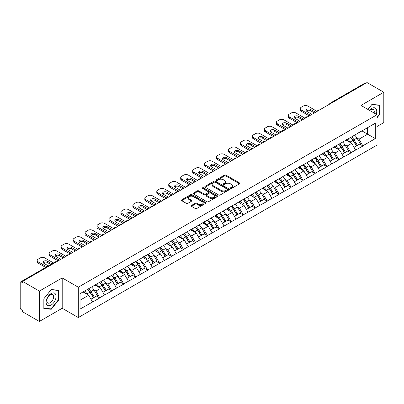 <?xml version="1.0" encoding="UTF-8"?>
<svg xmlns="http://www.w3.org/2000/svg" width="404" height="404" viewBox="0 0 404 404"><rect width="100%" height="100%" fill="white"/><g stroke="black" fill="none" stroke-linecap="round" stroke-linejoin="round"><path stroke-width="0.61" d="M230.497 188.426A0.742 0.429 0 0 0 231.548 188.426L239.542 183.815A1.066 0.616 0 0 0 239.855 183.381A1.066 0.616 0 0 0 239.542 182.946L225.998 175.124A1.066 0.616 0 0 0 224.493 175.124L216.504 179.74A0.742 0.429 0 0 0 216.281 180.043A0.742 0.429 0 0 0 216.504 180.351A0.742 0.429 0 0 0 217.554 180.351L218.589 179.75A3.404 1.964 0 0 1 223.402 179.75L224.533 180.401A3.404 1.964 0 0 1 225.528 181.795A3.404 1.964 0 0 1 224.533 183.184L223.498 183.78A0.742 0.429 0 0 0 223.281 184.083A0.742 0.429 0 0 0 223.498 184.391A0.742 0.429 0 0 0 224.553 184.391L225.583 183.79A3.404 1.964 0 0 1 230.401 183.79L231.527 184.441A3.404 1.964 0 0 1 232.527 185.835A3.404 1.964 0 0 1 231.527 187.224L230.497 187.82A0.742 0.429 0 0 0 230.275 188.123A0.742 0.429 0 0 0 230.497 188.426L230.497 187.82M191.471 205.444A1.066 0.616 0 0 0 191.158 205.878A1.066 0.616 0 0 0 191.471 206.313L195.268 208.504A1.066 0.616 0 0 0 196.773 208.504L205.651 203.379A1.066 0.616 0 0 0 205.959 202.944A1.066 0.616 0 0 0 205.651 202.51L192.107 194.693A1.066 0.616 0 0 0 190.602 194.693L181.724 199.818A1.066 0.616 0 0 0 181.416 200.253A1.066 0.616 0 0 0 181.724 200.687L186.315 203.338A1.066 0.616 0 0 0 187.82 203.338L191.617 201.142A1.066 0.616 0 0 0 191.93 200.707A1.066 0.616 0 0 0 191.617 200.273L189.345 198.96A2.848 1.641 0 0 1 188.511 197.798A2.848 1.641 0 0 1 190.269 196.278A2.848 1.641 0 0 1 193.37 196.637L202.283 201.783A2.848 1.641 0 0 1 203.116 202.944A2.848 1.641 0 0 1 201.359 204.464A2.848 1.641 0 0 1 198.258 204.106L196.773 203.247A1.066 0.616 0 0 0 195.268 203.247L191.471 205.444L191.471 206.313L195.268 204.136L195.268 203.247M62.201 277.912L39.36 291.097L22.574 281.406L367.014 82.547L383.8 92.238L360.959 105.424L377.053 114.716L78.295 287.204L62.201 277.912L62.201 308.267L78.295 317.559L78.295 287.204M218.665 194.996A1.066 0.616 0 0 0 220.17 194.996L229.048 189.87A1.066 0.616 0 0 0 229.356 189.436A1.066 0.616 0 0 0 229.048 189.001L215.504 181.184A1.066 0.616 0 0 0 213.999 181.184L205.121 186.31A1.066 0.616 0 0 0 204.813 186.744A1.066 0.616 0 0 0 205.121 187.178L218.665 194.996M202.823 188.587A0.742 0.429 0 0 1 203.581 188.693L203.581 187.809L217.347 195.758A1.066 0.616 0 0 1 217.66 196.192A1.066 0.616 0 0 1 217.347 196.627L208.469 201.753A1.066 0.616 0 0 1 206.964 201.753L193.425 193.935L193.425 193.067A1.066 0.616 0 0 0 193.112 193.501A1.066 0.616 0 0 0 193.425 193.935M193.425 193.067L197.223 190.87A1.066 0.616 0 0 1 198.728 190.87L204.222 194.041A1.066 0.616 0 0 0 205.727 194.041L208.247 192.587A1.066 0.616 0 0 0 208.555 192.153A1.066 0.616 0 0 0 208.247 191.718L202.525 188.416A0.742 0.429 0 0 1 202.308 188.113A0.742 0.429 0 0 1 202.768 187.714A0.742 0.429 0 0 1 203.581 187.809M78.295 317.559L377.053 145.071L377.053 114.716M87.698 289.254A7.262 4.192 -120 0 1 90.188 292.158L93.571 297.748L96.521 296.046L99.793 297.935L95.965 291.031L93.839 289.804M99.793 297.935L80.058 309.065L80.058 293.663L375.291 123.215L375.291 138.612L362.837 145.804L359.005 139.163L356.884 137.941M350.743 137.385A7.262 4.192 -120 0 1 353.227 140.294L356.611 145.879L359.565 144.178L362.837 145.804M362.837 146.066L350.879 152.707L347.051 146.066L344.925 144.844M338.784 144.289A7.262 4.192 -120 0 1 341.274 147.197L344.657 152.783L347.607 151.081L350.879 152.707M350.879 152.97L338.926 159.61L335.093 152.97L332.972 151.747M326.831 151.192A7.262 4.192 -120 0 1 329.316 154.101L332.699 159.686L335.653 157.984L338.926 159.61M338.926 159.873L326.967 166.514L323.134 159.873L321.013 158.646M314.873 158.095A7.262 4.192 -120 0 1 317.357 161.004L320.746 166.589L323.695 164.888L326.967 166.514M326.967 166.776L315.014 173.417L311.181 166.776L309.055 165.549M302.914 164.999A7.262 4.192 -120 0 1 305.404 167.907L308.787 173.493L311.736 171.791L315.014 173.417M315.014 173.68L303.056 180.315L299.223 173.68L297.102 172.452M290.961 171.902A7.262 4.192 -120 0 1 293.445 174.806L296.829 180.396L299.783 178.694L303.056 180.315M303.056 180.583L291.097 187.219L287.264 180.583L285.143 179.356M279.002 178.805A7.262 4.192 -120 0 1 281.492 181.709L284.876 187.299L287.825 185.598L291.097 187.219M291.097 187.486L279.144 194.122L275.311 187.486L273.185 186.259M267.049 185.709A7.262 4.192 -120 0 1 269.534 188.612L272.917 194.203L275.866 192.501L279.144 194.122M279.144 194.39L267.185 201.025L263.352 194.39L261.231 193.162M255.091 192.612A7.262 4.192 -120 0 1 257.575 195.516L260.959 201.106L263.913 199.404L267.185 201.025M267.185 201.293L255.227 207.929L251.399 201.293L249.273 200.066M243.132 199.515A7.262 4.192 -120 0 1 245.622 202.419L249.005 208.01L251.955 206.303L255.227 207.929M255.227 208.196L243.274 214.832L239.441 208.196L237.32 206.969M231.179 206.419A7.262 4.192 -120 0 1 233.663 209.322L237.047 214.913L240.001 213.206L243.274 214.832M243.274 215.1L231.315 221.735L227.482 215.1L225.361 213.873M219.221 213.322A7.262 4.192 -120 0 1 221.705 216.226L225.094 221.816L228.043 220.109L231.315 221.735M231.315 222.003L219.362 228.639L215.529 222.003L213.403 220.776M207.262 220.22A7.262 4.192 -120 0 1 209.752 223.129L213.135 228.72L216.084 227.013L219.362 228.639M219.362 228.906L207.404 235.542L203.571 228.906L201.45 227.679M195.309 227.124A7.262 4.192 -120 0 1 197.793 230.033L201.177 235.623L204.131 233.916L207.404 235.542M207.404 235.805L195.445 242.445L191.617 235.805L189.491 234.583M183.35 234.027A7.262 4.192 -120 0 1 185.84 236.936L189.224 242.521L192.173 240.819L195.445 242.445M195.445 242.708L183.492 249.349L179.659 242.708L177.533 241.486M171.397 240.93A7.262 4.192 -120 0 1 173.882 243.839L177.265 249.425L180.214 247.723L183.492 249.349M183.492 249.611L171.533 256.252L167.7 249.611L165.579 248.389M159.439 247.834A7.262 4.192 -120 0 1 161.923 250.743L165.312 256.328L168.261 254.626L171.533 256.252M171.533 256.515L159.575 263.156L155.747 256.515L153.621 255.293M147.48 254.737A7.262 4.192 -120 0 1 149.97 257.646L153.353 263.231L156.303 261.529L159.575 263.156M159.575 263.418L147.622 270.059L143.789 263.418L141.668 262.191M135.527 261.641A7.262 4.192 -120 0 1 138.011 264.549L141.395 270.135L144.349 268.433L147.622 270.059M147.622 270.321L135.663 276.962L131.83 270.321L129.709 269.094M123.568 268.544A7.262 4.192 -120 0 1 126.053 271.453L129.442 277.038L132.391 275.336L135.663 276.962M135.663 277.225L123.71 283.861L119.877 277.225L117.751 275.998M111.61 275.447A7.262 4.192 -120 0 1 114.1 278.351L117.483 283.941L120.432 282.239L123.71 283.861M123.71 284.128L111.751 290.764L107.918 284.128L105.797 282.901M99.657 282.351A7.262 4.192 -120 0 1 102.141 285.254L105.525 290.845L108.479 289.143L111.751 290.764M111.751 291.031L99.793 297.667M95.733 284.35L99.793 282.27M95.965 291.031L100.636 288.33L94.738 284.926M104.469 294.971L100.636 288.33M107.691 277.447L111.751 275.366M107.918 284.128L112.595 281.431L106.691 278.023M116.428 288.067L112.595 281.431M119.645 270.544L123.71 268.463M119.877 277.225L124.553 274.528L118.65 271.119M128.381 281.164L124.553 274.528M131.603 263.64L135.663 261.56M131.83 270.321L136.507 267.625L130.608 264.216M140.339 274.26L136.507 267.625M143.556 256.737L147.622 254.656M143.789 263.418L148.465 260.721L142.561 257.313M152.298 267.357L148.465 260.721M155.515 249.834L159.575 247.753M155.747 256.515L160.418 253.818L154.52 250.409M164.251 260.454L160.418 253.818M167.473 242.93L171.533 240.85M167.7 249.611L172.377 246.915L166.473 243.506M176.21 253.55L172.377 246.915M179.427 236.027L183.492 233.946M179.659 242.708L184.335 240.011L178.432 236.603M188.168 246.647L184.335 240.011M191.385 229.124L195.445 227.043M191.617 235.805L196.288 233.108L190.39 229.699M200.121 239.744L196.288 233.108M203.343 222.22L207.404 220.145M203.571 228.906L208.247 226.205L202.343 222.796M212.08 232.84L208.247 226.205M215.297 215.317L219.362 213.241M215.529 222.003L220.205 219.301L214.302 215.893M224.033 225.937L220.205 219.301M227.255 208.419L231.315 206.338M227.482 215.1L232.159 212.398L226.26 208.989M235.992 219.039L232.159 212.398M239.208 201.515L243.274 199.435M239.441 208.196L244.117 205.495L238.214 202.091M247.95 212.135L244.117 205.495M251.167 194.612L255.227 192.531M251.399 201.293L256.07 198.591L250.172 195.188M259.903 205.232L256.07 198.591M263.125 187.708L267.185 185.628M263.352 194.39L268.029 191.688L262.125 188.284M271.862 198.329L268.029 191.688M275.079 180.805L279.144 178.725M275.311 187.486L279.987 184.785L274.084 181.381M283.82 191.425L279.987 184.785M287.037 173.902L291.097 171.821M287.264 180.583L291.94 177.886L286.042 174.477M295.773 184.522L291.94 177.886M298.995 166.998L303.056 164.918M299.223 173.68L303.899 170.983L297.995 167.574M307.732 177.619L303.899 170.983M310.949 160.095L315.014 158.014M311.181 166.776L315.857 164.08L309.954 160.671M319.685 170.715L315.857 164.08M322.907 153.192L326.967 151.111M323.134 159.873L327.811 157.176L321.907 153.767M331.644 163.812L327.811 157.176M334.86 146.288L338.926 144.208M335.093 152.97L339.769 150.273L333.866 146.864M343.602 156.909L339.769 150.273M346.819 139.385L350.879 137.304M347.051 146.066L351.722 143.369L345.824 139.961M355.555 150.005L351.722 143.369M365.867 83.209L331.144 103.257M330.654 103.54A1.626 0.939 120 0 1 331.068 103.212A1.626 0.939 60 0 0 330.255 103.131L364.974 83.088A1.626 0.939 60 0 1 365.787 83.168M358.777 132.482L362.837 130.401M359.005 139.163L367.63 134.189L367.63 127.639L375.291 123.215M361.959 130.911L375.291 138.612M377.053 126.487L383.8 122.594L383.8 92.238M39.36 291.097L39.36 321.453L22.574 311.762L22.574 310.434L21.351 309.727A1.626 0.939 -120 0 1 20.2 307.737L20.2 282.689A1.626 0.939 -120 0 1 20.538 281.947A1.626 0.939 -120 0 1 21.351 282.027L22.574 282.734L22.574 281.406M39.36 321.453L62.201 308.267M80.058 300.212L88.683 295.233L83.012 291.961M92.516 301.874L88.683 295.233M353.061 140.425L353.439 140.643M341.102 147.324L341.481 147.546M329.149 154.227L329.528 154.449M317.19 161.13L317.569 161.353M305.232 168.034L305.616 168.256M293.279 174.937L293.658 175.159M281.32 181.84L281.699 182.063M269.367 188.744L269.746 188.961M257.409 195.647L257.787 195.864M245.45 202.55L245.834 202.768M233.497 209.454L233.876 209.671M221.538 216.357L221.917 216.574M209.58 223.261L209.964 223.478M197.627 230.164L198.005 230.381M185.668 237.067L186.047 237.284M173.715 243.971L174.094 244.188M161.757 250.869L162.135 251.091M149.798 257.772L150.182 257.994M137.845 264.676L138.224 264.898M125.886 271.579L126.265 271.801M113.933 278.482L114.312 278.704M101.975 285.386L102.353 285.608M90.016 292.289L90.395 292.506M377.053 117.746L379.316 114.933L379.316 105.075L371.922 104.414L367.892 109.423M58.636 290.213L51.242 289.557L43.844 298.758L43.844 308.616L51.242 309.277L58.636 300.076L58.636 290.213M230.79 188.532L231.527 188.107A3.404 1.964 0 0 0 232.527 186.719L232.527 185.835M225.528 181.795L225.528 182.679A3.404 1.964 0 0 1 224.533 184.067L223.796 184.492M239.527 183.82L225.998 176.013A1.066 0.616 0 0 0 224.493 176.013L216.802 180.452M229.048 189.001L229.048 189.87L215.504 182.068A1.066 0.616 0 0 0 213.999 182.068L205.136 187.188L205.121 186.31M227.164 189.744A0.742 0.429 0 0 0 227.386 189.436A0.742 0.429 0 0 0 227.164 189.133L215.281 182.27A0.742 0.429 0 0 0 214.226 182.27L213.135 182.901A3.404 1.964 0 0 0 212.14 184.29A3.404 1.964 0 0 0 213.135 185.678L221.261 190.37A3.404 1.964 0 0 0 226.073 190.37L227.164 189.744L227.164 190.627A0.742 0.429 0 0 0 227.386 190.324L227.386 189.436M212.14 184.29L212.14 185.173A3.404 1.964 0 0 0 213.135 186.567L213.135 185.678M227.164 190.627L226.073 191.259A3.404 1.964 0 0 1 221.261 191.259L213.135 186.567M193.44 193.94L197.223 191.754L197.223 190.87M208.555 192.153L208.555 193.036A1.066 0.616 0 0 1 208.247 193.471L205.727 194.925A1.066 0.616 0 0 1 204.222 194.925L198.728 191.754A1.066 0.616 0 0 0 197.223 191.754M203.581 188.693L217.332 196.632M209.918 197.334A2.848 1.641 0 0 0 213.019 197.687A2.848 1.641 0 0 0 214.776 196.172A2.848 1.641 0 0 0 213.943 195.006L210.802 193.193A1.066 0.616 0 0 0 209.297 193.193L206.777 194.652A1.066 0.616 0 0 0 206.464 195.087A1.066 0.616 0 0 0 206.777 195.521L209.918 197.334L209.918 198.218A2.848 1.641 0 0 0 213.019 198.571A2.848 1.641 0 0 0 214.776 197.056L214.776 196.172M206.464 195.087L206.464 195.97A1.066 0.616 0 0 0 206.777 196.405L206.777 195.521M209.918 198.218L206.777 196.405M203.116 202.944L203.116 203.833A2.848 1.641 0 0 1 201.359 205.348A2.848 1.641 0 0 1 198.258 204.995L196.773 204.136A1.066 0.616 0 0 0 195.268 204.136M188.511 197.798L188.511 198.682A2.848 1.641 0 0 0 189.345 199.844L189.345 198.96M191.607 201.152L189.345 199.844M205.636 203.389L192.107 195.576A1.066 0.616 0 0 0 190.602 195.576L181.739 200.697M378.932 114.716L379.316 114.933M58.252 299.854L58.636 300.076M50.46 308.828L51.242 309.277M317.079 111.378L307.883 106.065A3.252 1.879 0 0 0 303.283 106.065L301.217 107.262A3.252 1.879 0 0 0 300.263 108.59A3.252 1.879 0 0 0 301.217 109.913L301.217 111.241L309.262 115.887M301.217 111.241A3.252 1.879 180 0 1 300.263 109.913L300.263 108.59M306.378 111.024A2.545 1.47 180 0 1 310.454 110.645L314.398 112.923M301.217 109.913L310.413 115.226M311.944 114.342L306.848 111.398A2.545 1.47 180 0 1 306.101 110.358A2.545 1.47 180 0 1 307.676 108.999A2.545 1.47 180 0 1 310.454 109.317L315.549 112.262M354.631 135.138A8.888 5.131 60 0 1 356.964 138.067L354.01 139.774A8.888 5.131 -120 0 0 351.682 136.845M354.01 139.774L357.399 145.359L360.348 143.657L356.964 138.067M356.611 145.879L357.399 145.359M359.565 144.178L360.348 143.657M346.602 139.511A7.262 4.192 60 0 1 348.601 141.567M347.733 139.122A8.888 5.131 60 0 1 350.066 142.051L350.399 142.602M354.035 147.369L356.399 145.935L353.015 140.35A8.888 5.131 -120 0 0 350.687 137.421M356.399 145.935L354.005 147.319M305.126 118.281L295.925 112.968A3.252 1.879 0 0 0 291.329 112.968L289.259 114.165A3.252 1.879 0 0 0 288.305 115.493A3.252 1.879 0 0 0 289.259 116.817L289.259 118.145L297.309 122.791M289.259 118.145A3.252 1.879 180 0 1 288.305 116.817L288.305 115.493M294.42 117.923A2.545 1.47 180 0 1 298.495 117.549L302.445 119.826M289.259 116.817L298.455 122.129M299.99 121.245L294.895 118.301A2.545 1.47 180 0 1 294.147 117.261A2.545 1.47 180 0 1 295.718 115.903A2.545 1.47 180 0 1 298.495 116.221L303.591 119.165M342.678 142.041A8.888 5.131 60 0 1 345.006 144.97L342.057 146.677A8.888 5.131 -120 0 0 339.724 143.748M342.057 146.677L345.44 152.263L348.389 150.561L345.006 144.97M344.657 152.783L345.44 152.263M347.607 151.081L348.389 150.561M334.643 146.415A7.262 4.192 60 0 1 336.648 148.47M335.78 146.026A8.888 5.131 60 0 1 338.108 148.955L338.441 149.505M342.077 154.272L344.445 152.838L341.057 147.253A8.888 5.131 -120 0 0 338.729 144.324M344.445 152.838L342.047 154.222M293.168 125.179L283.972 119.872A3.252 1.879 0 0 0 279.371 119.872L277.301 121.069A3.252 1.879 0 0 0 276.351 122.392A3.252 1.879 0 0 0 277.301 123.72L277.301 125.048L285.35 129.694M277.301 125.048A3.252 1.879 180 0 1 276.351 123.72L276.351 122.392M282.467 124.826A2.545 1.47 180 0 1 286.537 124.452L290.486 126.73M277.301 123.72L286.502 129.033M288.032 128.149L282.936 125.205A2.545 1.47 180 0 1 282.189 124.164A2.545 1.47 180 0 1 283.765 122.806A2.545 1.47 180 0 1 286.537 123.124L291.637 126.068M330.719 148.945A8.888 5.131 60 0 1 333.048 151.874L330.098 153.581A8.888 5.131 -120 0 0 327.77 150.652M330.098 153.581L333.482 159.166L336.436 157.464L333.048 151.874M332.699 159.686L333.482 159.166M335.653 157.984L336.436 157.464M322.69 153.318A7.262 4.192 60 0 1 324.69 155.373M323.821 152.929A8.888 5.131 60 0 1 326.149 155.858L326.488 156.409M330.124 161.176L332.487 159.742L329.103 154.156A8.888 5.131 -120 0 0 326.77 151.227M332.487 159.742L330.093 161.125M281.209 132.083L272.013 126.775A3.252 1.879 0 0 0 267.418 126.775L265.347 127.972A3.252 1.879 0 0 0 264.393 129.295A3.252 1.879 0 0 0 265.347 130.623L265.347 131.951L273.392 136.597M265.347 131.951A3.252 1.879 180 0 1 264.393 130.623L264.393 129.295M270.508 131.729A2.545 1.47 180 0 1 274.584 131.356L278.528 133.633M265.347 130.623L274.543 135.936M276.078 135.047L270.978 132.108A2.545 1.47 180 0 1 270.236 131.068A2.545 1.47 180 0 1 271.806 129.709A2.545 1.47 180 0 1 274.584 130.027L279.679 132.972M318.761 155.848A8.888 5.131 60 0 1 321.094 158.777L318.14 160.484A8.888 5.131 -120 0 0 315.812 157.555M318.14 160.484L321.528 166.069L324.478 164.367L321.094 158.777M320.746 166.589L321.528 166.069M323.695 164.888L324.478 164.367M310.732 160.221A7.262 4.192 60 0 1 312.736 162.277M311.868 159.833A8.888 5.131 60 0 1 314.196 162.762L314.529 163.312M318.165 168.079L320.529 166.645L317.145 161.06A8.888 5.131 -120 0 0 314.817 158.131M320.529 166.645L318.135 168.029M269.256 138.986L260.06 133.679A3.252 1.879 0 0 0 255.459 133.679L253.389 134.87A3.252 1.879 0 0 0 252.439 136.198A3.252 1.879 0 0 0 253.389 137.527L253.389 138.855L261.439 143.501M253.389 138.855A3.252 1.879 180 0 1 252.439 137.527L252.439 136.198M258.55 138.633A2.545 1.47 180 0 1 262.625 138.259L266.574 140.536M253.389 137.527L262.585 142.839M264.12 141.95L259.025 139.011A2.545 1.47 180 0 1 258.277 137.971A2.545 1.47 180 0 1 259.848 136.613A2.545 1.47 180 0 1 262.625 136.931L267.721 139.875M306.808 162.751A8.888 5.131 60 0 1 309.136 165.68L306.187 167.387A8.888 5.131 -120 0 0 303.859 164.458M306.187 167.387L309.57 172.973L312.519 171.271L309.136 165.68M308.787 173.493L309.57 172.973M311.736 171.791L312.519 171.271M298.773 167.125A7.262 4.192 60 0 1 300.778 169.18M299.909 166.736A8.888 5.131 60 0 1 302.237 169.665L302.571 170.215M306.207 174.982L308.575 173.548L305.187 167.958A8.888 5.131 -120 0 0 302.859 165.029M308.575 173.548L306.181 174.932M257.298 145.889L248.101 140.582A3.252 1.879 0 0 0 243.501 140.582L241.435 141.774A3.252 1.879 0 0 0 240.481 143.102A3.252 1.879 0 0 0 241.435 144.43L241.435 145.758L249.48 150.404M241.435 145.758A3.252 1.879 180 0 1 240.481 144.43L240.481 143.102M246.597 145.536A2.545 1.47 180 0 1 250.667 145.162L254.616 147.44M241.435 144.43L250.632 149.743M252.162 148.854L247.066 145.915A2.545 1.47 180 0 1 246.319 144.874A2.545 1.47 180 0 1 247.894 143.516A2.545 1.47 180 0 1 250.667 143.834L255.767 146.778M294.849 169.655A8.888 5.131 60 0 1 297.177 172.584L294.228 174.286A8.888 5.131 -120 0 0 291.9 171.357M294.228 174.286L297.612 179.876L300.566 178.174L297.177 172.584M296.829 180.396L297.612 179.876M299.783 178.694L300.566 178.174M286.82 174.028A7.262 4.192 60 0 1 288.82 176.083M287.951 173.639A8.888 5.131 60 0 1 290.284 176.568L290.617 177.119M294.253 181.886L296.617 180.452L293.233 174.861A8.888 5.131 -120 0 0 290.905 171.932M296.617 180.452L294.223 181.835M376.21 114.226A7.045 4.065 120 0 0 376.084 108.817A7.045 4.065 120 0 0 369.509 110.363M374.104 113.014A4.823 2.783 120 0 0 373.811 109.989A4.823 2.783 120 0 0 373.271 109.484A4.823 2.783 120 0 0 369.801 110.529M367.908 109.433L371.766 104.631L378.932 105.272L378.932 114.827L377.053 117.16M378.457 104.995L378.932 105.272M46.773 304.697A7.045 4.065 120 0 0 53.581 302.874A7.045 4.065 120 0 0 55.404 293.961A7.045 4.065 120 0 0 48.596 295.784A7.045 4.065 120 0 0 46.773 304.697M47.228 302.48A4.823 2.783 120 0 0 47.768 302.98A4.823 2.783 120 0 0 52.257 300.733A4.823 2.783 120 0 0 53.136 295.132A4.823 2.783 120 0 0 52.591 294.627A4.823 2.783 120 0 0 48.106 296.879A4.823 2.783 120 0 0 47.228 302.48M51.086 289.774L58.252 290.415L58.252 299.97L51.086 308.883L43.92 308.242L43.92 298.687L51.086 289.774M57.777 290.138L58.252 290.415M245.344 152.793L236.143 147.485A3.252 1.879 0 0 0 231.548 147.485L229.477 148.677A3.252 1.879 0 0 0 228.523 150.005A3.252 1.879 0 0 0 229.477 151.333L229.477 152.662L237.527 157.308M229.477 152.662A3.252 1.879 180 0 1 228.523 151.333L228.523 150.005M234.638 152.439A2.545 1.47 180 0 1 238.714 152.066L242.658 154.343M229.477 151.333L238.673 156.646M240.208 155.757L235.108 152.818A2.545 1.47 180 0 1 234.365 151.778A2.545 1.47 180 0 1 235.936 150.419A2.545 1.47 180 0 1 238.714 150.737L243.809 153.677M282.896 176.558A8.888 5.131 60 0 1 285.224 179.487L282.275 181.189A8.888 5.131 -120 0 0 279.942 178.26M282.275 181.189L285.658 186.779L288.608 185.077L285.224 179.487M284.876 187.299L285.658 186.779M287.825 185.598L288.608 185.077M274.861 180.931A7.262 4.192 60 0 1 276.866 182.987M275.998 180.543A8.888 5.131 60 0 1 278.326 183.472L278.659 184.022M282.295 188.789L284.658 187.355L281.275 181.765A8.888 5.131 -120 0 0 278.947 178.836M284.658 187.355L282.265 188.739M233.386 159.696L224.19 154.389A3.252 1.879 0 0 0 219.589 154.389L217.519 155.58A3.252 1.879 0 0 0 216.569 156.909A3.252 1.879 0 0 0 217.519 158.237L217.519 159.565L225.568 164.211M217.519 159.565A3.252 1.879 180 0 1 216.569 158.237L216.569 156.909M222.68 159.343A2.545 1.47 180 0 1 226.755 158.969L230.704 161.246M217.519 158.237L226.72 163.544M228.25 162.661L223.154 159.721A2.545 1.47 180 0 1 222.407 158.681A2.545 1.47 180 0 1 223.983 157.323A2.545 1.47 180 0 1 226.755 157.641L231.851 160.58M270.938 183.461A8.888 5.131 60 0 1 273.266 186.39L270.316 188.092A8.888 5.131 -120 0 0 267.988 185.163M270.316 188.092L273.7 193.683L276.649 191.981L273.266 186.39M272.917 194.203L273.7 193.683M275.866 192.501L276.649 191.981M262.903 187.835A7.262 4.192 60 0 1 264.908 189.89M264.039 187.446A8.888 5.131 60 0 1 266.367 190.375L266.701 190.925M270.342 195.693L272.705 194.258L269.322 188.668A8.888 5.131 -120 0 0 266.988 185.739M272.705 194.258L270.311 195.642M221.427 166.599L212.231 161.292A3.252 1.879 0 0 0 207.636 161.292L205.565 162.484A3.252 1.879 0 0 0 204.611 163.812A3.252 1.879 0 0 0 205.565 165.14L205.565 166.468L213.61 171.114M205.565 166.468A3.252 1.879 180 0 1 204.611 165.14L204.611 163.812M210.726 166.246A2.545 1.47 180 0 1 214.802 165.872L218.746 168.15M205.565 165.14L214.761 170.448M216.292 169.564L211.196 166.62A2.545 1.47 180 0 1 210.454 165.584A2.545 1.47 180 0 1 212.024 164.226A2.545 1.47 180 0 1 214.802 164.544L219.897 167.483M258.979 190.365A8.888 5.131 60 0 1 261.312 193.294L258.358 194.996A8.888 5.131 -120 0 0 256.03 192.067M258.358 194.996L261.747 200.586L264.696 198.884L261.312 193.294M260.959 201.106L261.747 200.586M263.913 199.404L264.696 198.884M250.95 194.738A7.262 4.192 60 0 1 252.949 196.793M252.081 194.349A8.888 5.131 60 0 1 254.414 197.278L254.747 197.829M258.383 202.596L260.747 201.162L257.363 195.571A8.888 5.131 -120 0 0 255.035 192.642M260.747 201.162L258.353 202.545M209.474 173.503L200.278 168.195A3.252 1.879 0 0 0 195.677 168.195L193.607 169.387A3.252 1.879 0 0 0 192.657 170.715A3.252 1.879 0 0 0 193.607 172.043L193.607 173.372L201.657 178.018M193.607 173.372A3.252 1.879 180 0 1 192.657 172.043L192.657 170.715M198.768 173.149A2.545 1.47 180 0 1 202.843 172.771L206.792 175.053M193.607 172.043L202.803 177.351M204.338 176.467L199.243 173.523A2.545 1.47 180 0 1 198.495 172.483A2.545 1.47 180 0 1 200.066 171.124A2.545 1.47 180 0 1 202.843 171.447L207.939 174.387M247.026 197.268A8.888 5.131 60 0 1 249.354 200.197L246.405 201.899A8.888 5.131 -120 0 0 244.072 198.97M246.405 201.899L249.788 207.489L252.737 205.782L249.354 200.197M249.005 208.01L249.788 207.489M251.955 206.303L252.737 205.782M238.991 201.641A7.262 4.192 60 0 1 240.996 203.692M240.127 201.248A8.888 5.131 60 0 1 242.456 204.177L242.789 204.732M246.425 209.499L248.793 208.065L245.405 202.475A8.888 5.131 -120 0 0 243.077 199.546M248.793 208.065L246.395 209.444M197.516 180.406L188.32 175.094A3.252 1.879 0 0 0 183.719 175.094L181.648 176.29A3.252 1.879 0 0 0 180.699 177.619A3.252 1.879 0 0 0 181.648 178.947L181.648 180.275L189.698 184.921M181.648 180.275A3.252 1.879 180 0 1 180.699 178.947L180.699 177.619M186.815 180.053A2.545 1.47 180 0 1 190.885 179.674L194.834 181.957M181.648 178.947L190.85 184.254M192.38 183.371L187.284 180.426A2.545 1.47 180 0 1 186.537 179.386A2.545 1.47 180 0 1 188.113 178.028A2.545 1.47 180 0 1 190.885 178.346L195.985 181.29M235.067 204.172A8.888 5.131 60 0 1 237.395 207.101L234.446 208.802A8.888 5.131 -120 0 0 232.118 205.873M234.446 208.802L237.83 214.393L240.784 212.686L237.395 207.101M237.047 214.913L237.83 214.393M240.001 213.206L240.784 212.686M227.038 208.545A7.262 4.192 60 0 1 229.038 210.595M228.169 208.151A8.888 5.131 60 0 1 230.497 211.08L230.836 211.635M234.472 216.403L236.835 214.968L233.451 209.378A8.888 5.131 -120 0 0 231.123 206.449M236.835 214.968L234.441 216.347M185.557 187.31L176.361 181.997A3.252 1.879 0 0 0 171.766 181.997L169.695 183.194A3.252 1.879 0 0 0 168.741 184.522A3.252 1.879 0 0 0 169.695 185.85L169.695 187.178L177.74 191.824M169.695 187.178A3.252 1.879 180 0 1 168.741 185.85L168.741 184.522M174.856 186.956A2.545 1.47 180 0 1 178.932 186.577L182.876 188.86M169.695 185.85L178.891 191.158M180.426 190.274L175.326 187.33A2.545 1.47 180 0 1 174.584 186.289A2.545 1.47 180 0 1 176.154 184.931A2.545 1.47 180 0 1 178.932 185.249L184.027 188.193M223.114 211.075A8.888 5.131 60 0 1 225.442 214.004L222.488 215.706A8.888 5.131 -120 0 0 220.16 212.777M222.488 215.706L225.876 221.296L228.826 219.589L225.442 214.004M225.094 221.816L225.876 221.296M228.043 220.109L228.826 219.589M215.079 215.443A7.262 4.192 60 0 1 217.084 217.498M216.216 215.054A8.888 5.131 60 0 1 218.544 217.983L218.877 218.534M222.513 223.301L224.877 221.872L221.493 216.281A8.888 5.131 -120 0 0 219.165 213.352M224.877 221.872L222.483 223.25M173.604 194.213L164.408 188.9A3.252 1.879 0 0 0 159.807 188.9L157.737 190.097A3.252 1.879 0 0 0 156.787 191.425A3.252 1.879 0 0 0 157.737 192.753L157.737 194.082L165.786 198.728M157.737 194.082A3.252 1.879 180 0 1 156.787 192.753L156.787 191.425M162.898 193.859A2.545 1.47 180 0 1 166.973 193.481L170.922 195.758M157.737 192.753L166.933 198.061M168.468 197.177L163.373 194.233A2.545 1.47 180 0 1 162.625 193.193A2.545 1.47 180 0 1 164.196 191.834A2.545 1.47 180 0 1 166.973 192.153L172.069 195.097M211.156 217.978A8.888 5.131 60 0 1 213.484 220.907L210.534 222.609A8.888 5.131 -120 0 0 208.206 219.68M210.534 222.609L213.918 228.199L216.867 226.493L213.484 220.907M213.135 228.72L213.918 228.199M216.084 227.013L216.867 226.493M203.121 222.346A7.262 4.192 60 0 1 205.126 224.402M204.257 221.958A8.888 5.131 60 0 1 206.585 224.887L206.919 225.437M210.555 230.204L212.923 228.775L209.54 223.185A8.888 5.131 -120 0 0 207.207 220.256M212.923 228.775L210.529 230.154M161.645 201.116L152.449 195.804A3.252 1.879 0 0 0 147.849 195.804L145.783 197.001A3.252 1.879 0 0 0 144.829 198.329A3.252 1.879 0 0 0 145.783 199.657L145.783 200.98L153.828 205.626M145.783 200.98A3.252 1.879 180 0 1 144.829 199.657L144.829 198.329M150.944 200.763A2.545 1.47 180 0 1 155.015 200.384L158.964 202.662M145.783 199.657L154.979 204.964M156.51 204.081L151.414 201.136A2.545 1.47 180 0 1 150.667 200.096A2.545 1.47 180 0 1 152.242 198.738A2.545 1.47 180 0 1 155.015 199.056L160.115 202M199.197 224.882A8.888 5.131 60 0 1 201.53 227.811L198.576 229.512A8.888 5.131 -120 0 0 196.248 226.583M198.576 229.512L201.96 235.103L204.914 233.396L201.53 227.811M201.177 235.623L201.96 235.103M204.131 233.916L204.914 233.396M191.168 229.25A7.262 4.192 60 0 1 193.168 231.305M192.299 228.861A8.888 5.131 60 0 1 194.632 231.79L194.965 232.34M198.601 237.108L200.965 235.673L197.581 230.088A8.888 5.131 -120 0 0 195.253 227.159M200.965 235.673L198.571 237.057M149.692 208.02L140.491 202.707A3.252 1.879 0 0 0 135.896 202.707L133.825 203.904A3.252 1.879 0 0 0 132.871 205.232A3.252 1.879 0 0 0 133.825 206.56L133.825 207.883L141.875 212.529M133.825 207.883A3.252 1.879 180 0 1 132.871 206.56L132.871 205.232M138.986 207.666A2.545 1.47 180 0 1 143.061 207.287L147.006 209.565M133.825 206.56L143.021 211.868M144.556 210.984L139.461 208.04A2.545 1.47 180 0 1 138.713 206.999A2.545 1.47 180 0 1 140.284 205.641A2.545 1.47 180 0 1 143.061 205.959L148.157 208.903M187.244 231.785A8.888 5.131 60 0 1 189.572 234.714L186.623 236.416A8.888 5.131 -120 0 0 184.29 233.487M186.623 236.416L190.006 242.001L192.955 240.299L189.572 234.714M189.224 242.521L190.006 242.001M192.173 240.819L192.955 240.299M179.209 236.153A7.262 4.192 60 0 1 181.214 238.208M180.346 235.764A8.888 5.131 60 0 1 182.674 238.693L183.007 239.244M186.643 244.011L189.006 242.577L185.623 236.991A8.888 5.131 -120 0 0 183.295 234.062M189.006 242.577L186.613 243.96M137.734 214.923L128.538 209.61A3.252 1.879 0 0 0 123.937 209.61L121.867 210.807A3.252 1.879 0 0 0 120.917 212.135A3.252 1.879 0 0 0 121.867 213.458L121.867 214.787L129.916 219.433M121.867 214.787A3.252 1.879 180 0 1 120.917 213.458L120.917 212.135M127.028 214.569A2.545 1.47 180 0 1 131.103 214.191L135.052 216.468M121.867 213.458L131.068 218.771M132.598 217.887L127.502 214.943A2.545 1.47 180 0 1 126.755 213.903A2.545 1.47 180 0 1 128.331 212.544A2.545 1.47 180 0 1 131.103 212.863L136.198 215.807M175.286 238.683A8.888 5.131 60 0 1 177.614 241.612L174.664 243.319A8.888 5.131 -120 0 0 172.336 240.39M174.664 243.319L178.048 248.904L180.997 247.203L177.614 241.612M177.265 249.425L178.048 248.904M180.214 247.723L180.997 247.203M167.251 243.056A7.262 4.192 60 0 1 169.256 245.112M168.387 242.668A8.888 5.131 60 0 1 170.715 245.597L171.049 246.147M174.69 250.914L177.053 249.48L173.669 243.895A8.888 5.131 -120 0 0 171.336 240.966M177.053 249.48L174.659 250.864M125.775 221.826L116.579 216.514A3.252 1.879 0 0 0 111.984 216.514L109.913 217.711A3.252 1.879 0 0 0 108.959 219.039A3.252 1.879 0 0 0 109.913 220.362L109.913 221.69L117.958 226.336M109.913 221.69A3.252 1.879 180 0 1 108.959 220.362L108.959 219.039M115.074 221.468A2.545 1.47 180 0 1 119.15 221.094L123.094 223.372M109.913 220.362L119.109 225.674M120.645 224.791L115.544 221.847A2.545 1.47 180 0 1 114.802 220.806A2.545 1.47 180 0 1 116.372 219.448A2.545 1.47 180 0 1 119.15 219.766L124.245 222.71M163.327 245.587A8.888 5.131 60 0 1 165.66 248.516L162.706 250.222A8.888 5.131 -120 0 0 160.378 247.293M162.706 250.222L166.094 255.808L169.044 254.106L165.66 248.516M165.312 256.328L166.094 255.808M168.261 254.626L169.044 254.106M155.298 249.96A7.262 4.192 60 0 1 157.297 252.015M156.429 249.571A8.888 5.131 60 0 1 158.762 252.5L159.095 253.05M162.731 257.818L165.095 256.383L161.711 250.798A8.888 5.131 -120 0 0 159.383 247.869M165.095 256.383L162.701 257.767M113.822 228.725L104.626 223.417A3.252 1.879 0 0 0 100.025 223.417L97.955 224.614A3.252 1.879 0 0 0 97.005 225.937A3.252 1.879 0 0 0 97.955 227.265L97.955 228.593L106.005 233.239M97.955 228.593A3.252 1.879 180 0 1 97.005 227.265L97.005 225.937M103.116 228.371A2.545 1.47 180 0 1 107.191 227.997L111.14 230.275M97.955 227.265L107.151 232.578M108.686 231.694L103.591 228.75A2.545 1.47 180 0 1 102.843 227.71A2.545 1.47 180 0 1 104.414 226.351A2.545 1.47 180 0 1 107.191 226.669L112.287 229.613M151.374 252.49A8.888 5.131 60 0 1 153.702 255.419L150.753 257.126A8.888 5.131 -120 0 0 148.419 254.197M150.753 257.126L154.136 262.711L157.085 261.009L153.702 255.419M153.353 263.231L154.136 262.711M156.303 261.529L157.085 261.009M143.339 256.863A7.262 4.192 60 0 1 145.344 258.919M144.475 256.474A8.888 5.131 60 0 1 146.803 259.403L147.137 259.954M150.773 264.721L153.141 263.287L149.753 257.702A8.888 5.131 -120 0 0 147.425 254.773M153.141 263.287L150.743 264.671M101.864 235.628L92.668 230.32A3.252 1.879 0 0 0 88.067 230.32L86.002 231.517A3.252 1.879 0 0 0 85.047 232.84A3.252 1.879 0 0 0 86.002 234.168L86.002 235.497L94.046 240.143M86.002 235.497A3.252 1.879 180 0 1 85.047 234.168L85.047 232.84M91.163 235.274A2.545 1.47 180 0 1 95.233 234.901L99.182 237.178M86.002 234.168L95.198 239.481M96.728 238.592L91.632 235.653A2.545 1.47 180 0 1 90.885 234.613A2.545 1.47 180 0 1 92.46 233.254A2.545 1.47 180 0 1 95.233 233.573L100.333 236.517M139.415 259.393A8.888 5.131 60 0 1 141.743 262.322L138.794 264.029A8.888 5.131 -120 0 0 136.466 261.1M138.794 264.029L142.178 269.614L145.132 267.913L141.743 262.322M141.395 270.135L142.178 269.614M144.349 268.433L145.132 267.913M131.386 263.767A7.262 4.192 60 0 1 133.386 265.822M132.517 263.378A8.888 5.131 60 0 1 134.845 266.307L135.183 266.857M138.819 271.624L141.183 270.19L137.799 264.605A8.888 5.131 -120 0 0 135.471 261.676M141.183 270.19L138.789 271.574M89.91 242.531L80.709 237.224A3.252 1.879 0 0 0 76.114 237.224L74.043 238.416A3.252 1.879 0 0 0 73.089 239.744A3.252 1.879 0 0 0 74.043 241.072L74.043 242.4L82.088 247.046M74.043 242.4A3.252 1.879 180 0 1 73.089 241.072L73.089 239.744M79.204 242.178A2.545 1.47 180 0 1 83.28 241.804L87.224 244.082M74.043 241.072L83.239 246.384M84.774 245.496L79.674 242.557A2.545 1.47 180 0 1 78.931 241.516A2.545 1.47 180 0 1 80.502 240.158A2.545 1.47 180 0 1 83.28 240.476L88.375 243.42M127.462 266.297A8.888 5.131 60 0 1 129.79 269.226L126.836 270.933A8.888 5.131 -120 0 0 124.508 268.004M126.836 270.933L130.224 276.518L133.174 274.816L129.79 269.226M129.442 277.038L130.224 276.518M132.391 275.336L133.174 274.816M119.427 270.67A7.262 4.192 60 0 1 121.432 272.725M120.564 270.281A8.888 5.131 60 0 1 122.892 273.21L123.225 273.761M126.861 278.528L129.224 277.094L125.841 271.503A8.888 5.131 -120 0 0 123.513 268.574M129.224 277.094L126.831 278.477M77.952 249.435L68.756 244.127A3.252 1.879 0 0 0 64.155 244.127L62.085 245.319A3.252 1.879 0 0 0 61.135 246.647A3.252 1.879 0 0 0 62.085 247.975L62.085 249.303L70.134 253.949M62.085 249.303A3.252 1.879 180 0 1 61.135 247.975L61.135 246.647M67.246 249.081A2.545 1.47 180 0 1 71.321 248.707L75.27 250.985M62.085 247.975L71.281 253.288M72.816 252.399L67.721 249.46A2.545 1.47 180 0 1 66.973 248.42A2.545 1.47 180 0 1 68.544 247.061A2.545 1.47 180 0 1 71.321 247.379L76.417 250.323M115.504 273.2A8.888 5.131 60 0 1 117.832 276.129L114.882 277.831A8.888 5.131 -120 0 0 112.554 274.902M114.882 277.831L118.266 283.421L121.215 281.719L117.832 276.129M117.483 283.941L118.266 283.421M120.432 282.239L121.215 281.719M107.469 277.573A7.262 4.192 60 0 1 109.474 279.629M108.605 277.184A8.888 5.131 60 0 1 110.933 280.113L111.267 280.664M114.903 285.431L117.271 283.997L113.888 278.406A8.888 5.131 -120 0 0 111.555 275.478M117.271 283.997L114.877 285.381M65.993 256.338L56.797 251.03A3.252 1.879 0 0 0 52.197 251.03L50.131 252.222A3.252 1.879 0 0 0 49.177 253.55A3.252 1.879 0 0 0 50.131 254.879L50.131 256.207L58.176 260.853M50.131 256.207A3.252 1.879 180 0 1 49.177 254.879L49.177 253.55M55.292 255.984A2.545 1.47 180 0 1 59.363 255.611L63.312 257.888M50.131 254.879L59.327 260.191M60.858 259.302L55.762 256.363A2.545 1.47 180 0 1 55.015 255.323A2.545 1.47 180 0 1 56.59 253.964A2.545 1.47 180 0 1 59.363 254.283L64.463 257.222M103.545 280.103A8.888 5.131 60 0 1 105.878 283.032L102.924 284.734A8.888 5.131 -120 0 0 100.596 281.805M102.924 284.734L106.308 290.325L109.262 288.623L105.878 283.032M105.525 290.845L106.308 290.325M108.479 289.143L109.262 288.623M95.516 284.477A7.262 4.192 60 0 1 97.516 286.532M96.647 284.088A8.888 5.131 60 0 1 98.98 287.017L99.313 287.567M102.949 292.334L105.313 290.9L101.929 285.31A8.888 5.131 -120 0 0 99.601 282.381M105.313 290.9L102.919 292.284M53.485 262.923L44.839 257.934A3.252 1.879 0 0 0 40.243 257.934L38.173 259.126A3.252 1.879 0 0 0 37.218 260.454A3.252 1.879 0 0 0 38.173 261.782L38.173 263.11L45.667 267.438M38.173 263.11A3.252 1.879 180 0 1 37.218 261.782L37.218 260.454M43.334 262.888A2.545 1.47 180 0 1 47.409 262.514L50.803 264.474M38.173 261.782L46.819 266.771M48.349 265.888L43.809 263.267A2.545 1.47 180 0 1 43.061 262.226A2.545 1.47 180 0 1 44.632 260.868A2.545 1.47 180 0 1 47.409 261.186L51.954 263.807M91.592 287.007A8.888 5.131 60 0 1 93.92 289.936L90.971 291.637A8.888 5.131 -120 0 0 88.638 288.709M90.971 291.637L94.354 297.228L97.303 295.526L93.92 289.936M93.571 297.748L94.354 297.228M96.521 296.046L97.303 295.526M83.754 291.531A7.262 4.192 60 0 1 85.562 293.435M84.694 290.991A8.888 5.131 60 0 1 87.022 293.92L87.355 294.471M90.991 299.238L93.359 297.804L89.971 292.213A8.888 5.131 -120 0 0 87.643 289.284M93.359 297.804L90.961 299.187M56.146 262.024L21.351 282.027M56.484 261.832A1.626 0.939 -60 0 0 56.07 261.979A1.626 0.939 -120 0 0 55.257 261.898L20.538 281.947M318.7 110.444A1.626 0.939 120 0 1 319.115 110.115A1.626 0.939 -60 0 1 319.524 109.964M306.742 117.342A1.626 0.939 120 0 1 307.156 117.019A1.626 0.939 -60 0 1 307.57 116.867M294.789 124.245A1.626 0.939 120 0 1 295.198 123.922A1.626 0.939 -60 0 1 295.612 123.77M282.83 131.148A1.626 0.939 120 0 1 283.244 130.825A1.626 0.939 -60 0 1 283.653 130.674M270.872 138.052A1.626 0.939 120 0 1 271.286 137.729A1.626 0.939 -60 0 1 271.7 137.577M258.919 144.955A1.626 0.939 120 0 1 259.328 144.632A1.626 0.939 -60 0 1 259.742 144.481M246.96 151.859A1.626 0.939 120 0 1 247.374 151.53A1.626 0.939 -60 0 1 247.788 151.384M235.002 158.762A1.626 0.939 120 0 1 235.416 158.434A1.626 0.939 -60 0 1 235.83 158.287M223.048 165.665A1.626 0.939 120 0 1 223.463 165.337A1.626 0.939 -60 0 1 223.872 165.191M211.09 172.569A1.626 0.939 120 0 1 211.504 172.24A1.626 0.939 -60 0 1 211.918 172.094M199.137 179.472A1.626 0.939 120 0 1 199.546 179.144A1.626 0.939 -60 0 1 199.96 178.997M187.178 186.375A1.626 0.939 120 0 1 187.592 186.047A1.626 0.939 -60 0 1 188.001 185.896M175.22 193.279A1.626 0.939 120 0 1 175.634 192.95A1.626 0.939 -60 0 1 176.048 192.799M163.267 200.182A1.626 0.939 120 0 1 163.676 199.854A1.626 0.939 -60 0 1 164.09 199.702M151.308 207.085A1.626 0.939 120 0 1 151.722 206.757A1.626 0.939 -60 0 1 152.136 206.606M139.355 213.989A1.626 0.939 120 0 1 139.764 213.66A1.626 0.939 -60 0 1 140.178 213.509M127.396 220.887A1.626 0.939 120 0 1 127.81 220.564A1.626 0.939 -60 0 1 128.22 220.412M115.438 227.79A1.626 0.939 120 0 1 115.852 227.467A1.626 0.939 -60 0 1 116.266 227.316M103.485 234.694A1.626 0.939 120 0 1 103.894 234.371A1.626 0.939 -60 0 1 104.308 234.219M91.526 241.597A1.626 0.939 120 0 1 91.94 241.274A1.626 0.939 -60 0 1 92.349 241.122M79.568 248.5A1.626 0.939 120 0 1 79.982 248.177A1.626 0.939 -60 0 1 80.396 248.026M67.614 255.404A1.626 0.939 120 0 1 68.023 255.076A1.626 0.939 -60 0 1 68.438 254.929M231.527 188.107L231.527 187.224M223.498 184.391L223.498 183.78M224.533 184.067L224.533 183.184M216.504 180.351L216.504 179.74M224.493 176.013L224.493 175.124M225.998 176.013L225.998 175.124M239.542 183.815L239.542 182.946M213.999 182.068L213.999 181.184M215.504 182.068L215.504 181.184M221.261 191.259L221.261 190.37M226.073 191.259L226.073 190.37M198.728 191.754L198.728 190.87M204.222 194.925L204.222 194.041M205.727 194.925L205.727 194.041M208.247 193.471L208.247 192.587M217.347 196.627L217.347 195.758M196.773 204.136L196.773 203.247M198.258 204.995L198.258 204.106M191.617 201.142L191.617 200.273M181.724 200.687L181.724 199.818M190.602 195.576L190.602 194.693M192.107 195.576L192.107 194.693M205.651 203.379L205.651 202.51M353.015 140.35L350.066 142.051M310.454 110.645L310.454 109.317M341.057 147.253L338.108 148.955M298.495 117.549L298.495 116.221M329.103 154.156L326.149 155.858M286.537 124.452L286.537 123.124M317.145 161.06L314.196 162.762M274.584 131.356L274.584 130.027M305.187 167.958L302.237 169.665M262.625 138.259L262.625 136.931M293.233 174.861L290.284 176.568M250.667 145.162L250.667 143.834M281.275 181.765L278.326 183.472M238.714 152.066L238.714 150.737M269.322 188.668L266.367 190.375M226.755 158.969L226.755 157.641M257.363 195.571L254.414 197.278M214.802 165.872L214.802 164.544M245.405 202.475L242.456 204.177M202.843 172.771L202.843 171.447M233.451 209.378L230.497 211.08M190.885 179.674L190.885 178.346M221.493 216.281L218.544 217.983M178.932 186.577L178.932 185.249M209.54 223.185L206.585 224.887M166.973 193.481L166.973 192.153M197.581 230.088L194.632 231.79M155.015 200.384L155.015 199.056M185.623 236.991L182.674 238.693M143.061 207.287L143.061 205.959M173.669 243.895L170.715 245.597M131.103 214.191L131.103 212.863M161.711 250.798L158.762 252.5M119.15 221.094L119.15 219.766M149.753 257.702L146.803 259.403M107.191 227.997L107.191 226.669M137.799 264.605L134.845 266.307M95.233 234.901L95.233 233.573M125.841 271.503L122.892 273.21M83.28 241.804L83.28 240.476M113.888 278.406L110.933 280.113M71.321 248.707L71.321 247.379M101.929 285.31L98.98 287.017M59.363 255.611L59.363 254.283M89.971 292.213L87.022 293.92M47.409 262.514L47.409 261.186M330.255 103.131A1.626 1.626 0 0 0 329.472 104.222M319.635 109.903A1.626 1.626 0 0 0 317.519 111.125M307.676 116.806A1.626 1.626 0 0 0 305.56 118.029M295.723 123.71A1.626 1.626 0 0 0 293.607 124.932M283.765 130.613A1.626 1.626 0 0 0 281.649 131.83M271.806 137.512A1.626 1.626 0 0 0 269.69 138.734M259.853 144.415A1.626 1.626 0 0 0 257.737 145.637M247.894 151.318A1.626 1.626 0 0 0 245.778 152.54M235.936 158.222A1.626 1.626 0 0 0 233.82 159.444M223.983 165.125A1.626 1.626 0 0 0 221.867 166.347M212.024 172.028A1.626 1.626 0 0 0 209.908 173.25M200.071 178.932A1.626 1.626 0 0 0 197.955 180.154M188.113 185.835A1.626 1.626 0 0 0 185.997 187.057M176.154 192.738A1.626 1.626 0 0 0 174.038 193.96M164.201 199.642A1.626 1.626 0 0 0 162.085 200.864M152.242 206.545A1.626 1.626 0 0 0 150.126 207.767M140.284 213.448A1.626 1.626 0 0 0 138.173 214.67M128.331 220.352A1.626 1.626 0 0 0 126.215 221.574M116.372 227.255A1.626 1.626 0 0 0 114.256 228.477M104.419 234.158A1.626 1.626 0 0 0 102.303 235.375M92.46 241.062A1.626 1.626 0 0 0 90.345 242.279M80.502 247.96A1.626 1.626 0 0 0 78.386 249.182M68.549 254.863A1.626 1.626 0 0 0 66.433 256.086M56.59 261.767A1.626 1.626 0 0 0 55.257 261.898"/></g></svg>
